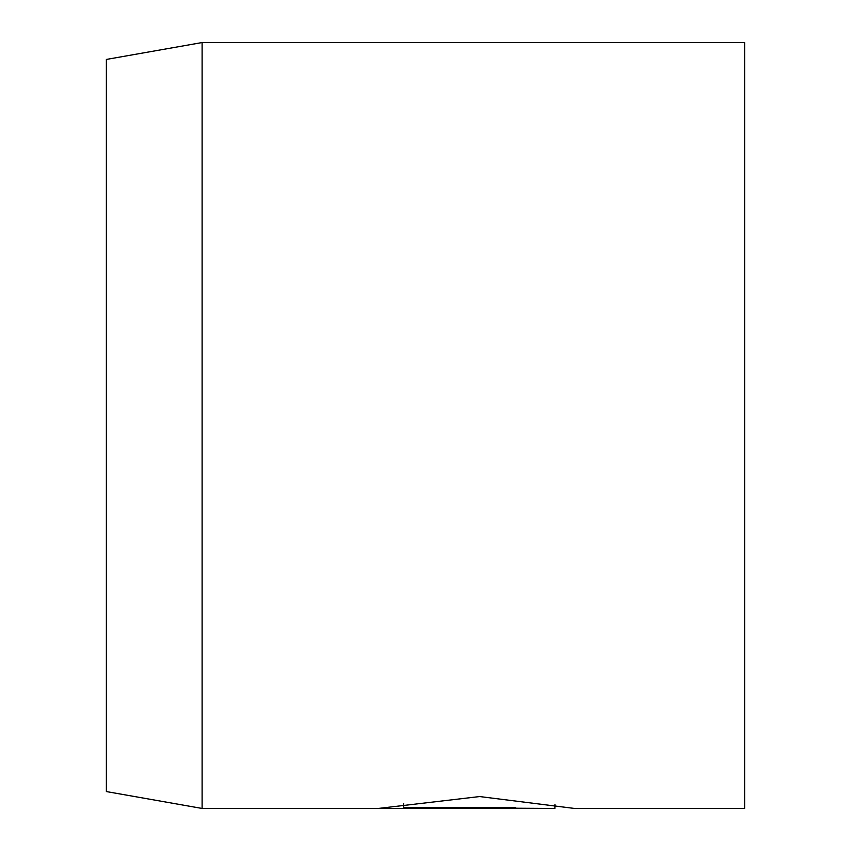 <?xml version="1.0" encoding="UTF-8"?>
<svg xmlns="http://www.w3.org/2000/svg" width="851" height="851" viewBox="0 0 851 851"><rect width="100%" height="100%" fill="white"/><g stroke="black" fill="none" stroke-linecap="round" stroke-linejoin="round"><path stroke-width="1.28" d="M554.958 804.408L554.884 808.45L403.619 807.567L515.685 807.567L515.685 808.397L378.748 808.397L479.624 796.557L574.531 808.45L744.625 808.45L744.625 42.55L202.112 42.55L202.112 808.45L106.375 791.568L106.375 59.432L202.112 42.55M515.685 807.567L515.685 808.397M403.619 803.323L403.619 807.567M554.884 808.45L202.112 808.45"/></g></svg>
